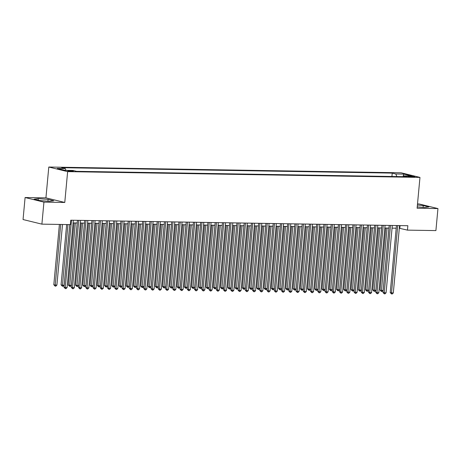 <?xml version="1.0" encoding="UTF-8"?>
<svg xmlns="http://www.w3.org/2000/svg" width="461" height="461" viewBox="0 0 461 461"><rect width="100%" height="100%" fill="white"/><g stroke="black" fill="none" stroke-linecap="round" stroke-linejoin="round"><path stroke-width="0.69" d="M72.164 171.417A2.847 0.305 5.3 0 0 73.368 171.285A2.847 0.305 5.3 0 0 71.853 170.875A2.847 0.305 5.3 0 0 68.902 170.622A2.847 0.305 5.3 0 0 67.698 170.76A2.847 0.305 5.3 0 0 69.213 171.169A2.847 0.305 5.3 0 0 72.164 171.417M25.096 197.521L43.933 202.125L64.776 202.465L45.933 197.861L25.096 197.521L23.05 219.54L41.893 224.144L70.343 224.611L70.752 220.208L407.858 225.723L407.455 230.131L435.904 230.592L437.95 208.574L419.107 203.969L417.505 203.941M45.933 197.861L48.797 167.032L401.128 172.794L419.965 177.404L67.634 171.636L48.797 167.032M410.486 176.223L408.89 176.2A2.76 0.294 5.3 0 0 407.72 176.333A2.76 0.294 5.3 0 0 409.189 176.73A2.76 0.294 5.3 0 0 412.048 176.972L413.644 176.995A2.76 0.294 5.3 0 0 414.808 176.863A2.76 0.294 5.3 0 0 413.338 176.465A2.76 0.294 5.3 0 0 410.486 176.223L410.423 176.874M396.904 176.575L395.803 173.976L392.236 173.106L61.653 167.695L65.22 168.565L57.245 168.432L64.984 170.328L72.959 170.455L76.526 171.331L407.109 176.736L403.542 175.866L402.914 176.672M395.803 173.976L403.778 174.108L411.517 175.998L403.542 175.866M43.933 202.125L41.893 224.144M64.776 202.465L67.634 171.636M419.965 177.404L417.107 208.234L437.95 208.574M399.312 228.253L407.455 230.131M73.08 222.917L77.218 222.98M80.329 223.032L84.467 223.101M87.578 223.153L91.716 223.222M94.828 223.268L98.965 223.337M102.077 223.389L106.214 223.458M109.326 223.51L113.464 223.573M116.575 223.625L120.713 223.694M123.83 223.746L127.968 223.816M131.08 223.862L135.217 223.931M138.329 223.983L142.466 224.052M145.578 224.104L149.716 224.167M152.827 224.219L156.965 224.288M160.076 224.34L164.214 224.403M167.326 224.455L171.463 224.524M174.575 224.576L178.712 224.645M181.824 224.697L185.962 224.761M189.073 224.812L193.211 224.882M196.323 224.933L200.46 224.997M203.572 225.049L207.709 225.118M210.821 225.17L214.959 225.239M218.07 225.285L222.208 225.354M225.32 225.406L229.457 225.475M232.575 225.527L236.712 225.59M239.824 225.642L243.961 225.711M247.073 225.763L251.21 225.832M254.322 225.878L258.46 225.948M261.571 225.999L265.709 226.069M268.821 226.12L272.958 226.184M276.07 226.236L280.207 226.305M283.319 226.357L287.457 226.426M290.568 226.472L294.706 226.541M297.818 226.593L301.955 226.662M305.067 226.714L309.204 226.777M312.316 226.829L316.453 226.898M319.565 226.95L323.703 227.014M326.814 227.066L330.952 227.135M334.064 227.187L338.201 227.256M341.319 227.302L345.456 227.371M348.568 227.423L352.705 227.492M355.817 227.544L359.955 227.607M363.066 227.659L367.204 227.728M370.316 227.78L374.453 227.849M377.565 227.895L381.702 227.965M384.814 228.016L388.951 228.086M392.063 228.137L396.201 228.201M400.062 225.596L399.814 228.264M391.925 176.488L392.236 173.106M65.22 168.565L65.975 170.345M403.07 176.477L403.778 174.108M417.234 206.885L424.777 207.502L428.937 206.926L423.261 205.537L417.401 205.059M39.779 200.558L49.609 201.365L53.77 200.783L48.094 199.4L38.263 198.587L34.102 199.169L39.779 200.558M423.094 207.364L423.261 205.537M38.119 200.149L38.263 198.587M47.927 201.227L48.094 199.4M396.448 225.538L390.231 292.585L391.498 292.896L397.745 225.562M393.314 292.925L392.282 293.968L391.556 293.957L391.498 292.896L393.314 292.925L399.56 225.59M391.556 293.957L390.231 292.585M385.799 228.034L380.043 290.096L381.316 290.407L383.131 290.436L388.911 228.086M387.102 228.057L381.374 291.467L380.043 290.096M383.131 290.436L382.1 291.479L381.374 291.467M389.199 225.417L382.976 292.464L384.249 292.775L390.496 225.441M386.064 292.81L385.033 293.853L384.307 293.841L384.249 292.775L386.064 292.81L392.311 225.469M384.307 293.841L382.976 292.464M381.95 225.302L375.727 292.349L377 292.66L383.247 225.32M378.815 292.689L377.784 293.732L377.058 293.72L377 292.66L378.815 292.689L385.062 225.354M377.058 293.72L375.727 292.349M374.701 225.181L368.477 292.228L369.751 292.539L375.997 225.204M371.566 292.568L370.535 293.611L369.808 293.599L369.751 292.539L371.566 292.568L377.813 225.233M369.808 293.599L368.477 292.228M367.452 225.066L361.228 292.113L362.502 292.424L368.748 225.083M364.317 292.453L363.285 293.496L362.559 293.484L362.502 292.424L364.317 292.453L370.563 225.112M362.559 293.484L361.228 292.113M378.55 227.913L372.793 289.975L375.882 290.321L381.662 227.965M379.852 227.936L374.125 291.352L372.793 289.975M375.882 290.321L374.851 291.364L374.125 291.352M371.301 227.797L365.544 289.86L368.633 290.2L374.413 227.843M372.603 227.815L366.875 291.231L365.544 289.86M368.633 290.2L367.596 291.243L366.875 291.231M364.052 227.676L358.295 289.739L359.568 290.05L361.378 290.078L367.163 227.728M365.354 227.699L359.626 291.11L358.295 289.739M361.378 290.078L360.346 291.122L359.626 291.11M356.802 227.555L351.046 289.623L352.319 289.934L354.129 289.963L359.914 227.607M358.105 227.578L352.377 290.995L351.046 289.623M354.129 289.963L353.097 291.006L352.377 290.995M360.202 224.945L353.979 291.992L355.252 292.303L361.499 224.968M357.068 292.332L356.036 293.375L355.31 293.363L355.252 292.303L357.068 292.332L363.314 224.997M355.31 293.363L353.979 291.992M349.553 227.44L343.797 289.502L345.07 289.813L346.879 289.842L352.665 227.492M350.856 227.463L345.122 290.874L343.797 289.502M346.879 289.842L345.848 290.885L345.122 290.874M352.947 224.824L346.73 291.876L348.003 292.188L354.25 224.847M349.818 292.216L348.787 293.259L348.061 293.248L348.003 292.188L349.818 292.216L356.065 224.876M348.061 293.248L346.73 291.876M342.304 227.319L336.547 289.387L337.821 289.698L339.63 289.727L345.416 227.371M343.606 227.342L337.873 290.758L336.547 289.387M339.63 289.727L338.599 290.77L337.873 290.758M345.698 224.709L339.48 291.755L340.754 292.067L347 224.726M342.563 292.095L341.532 293.138L340.812 293.127L340.754 292.067L342.563 292.095L348.816 224.761M340.812 293.127L339.48 291.755M335.055 227.204L329.298 289.266L330.572 289.577L332.381 289.606L338.167 227.256M336.351 227.221L330.623 290.637L329.298 289.266M332.381 289.606L331.35 290.649L330.623 290.637M338.449 224.588L332.231 291.634L333.505 291.946L339.751 224.611M335.314 291.974L334.283 293.017L333.562 293.006L333.505 291.946L335.314 291.974L341.561 224.64M333.562 293.006L332.231 291.634M327.806 227.083L322.049 289.145L325.132 289.491L330.917 227.135M329.102 227.106L323.374 290.516L322.049 289.145M325.132 289.491L324.1 290.528L323.374 290.516M331.2 224.472L324.982 291.519L326.255 291.83L332.502 224.49M328.065 291.859L327.033 292.902L326.307 292.891L326.255 291.83L328.065 291.859L334.311 224.519M326.307 292.891L324.982 291.519M320.556 226.968L314.8 289.03L317.883 289.37L323.668 227.014M321.853 226.985L316.125 290.401L314.8 289.03M317.883 289.37L316.851 290.413L316.125 290.401M323.95 224.351L317.733 291.398L319.006 291.709L325.253 224.374M320.816 291.738L319.784 292.781L319.058 292.77L319.006 291.709L320.816 291.738L327.062 224.403M319.058 292.77L317.733 291.398M313.307 226.847L307.55 288.909L308.818 289.22L310.633 289.249L316.419 226.898M314.604 226.87L308.876 290.28L307.55 288.909M310.633 289.249L309.602 290.292L308.876 290.28M316.701 224.23L310.483 291.283L311.757 291.594L318.004 224.253M313.566 291.623L312.535 292.666L311.809 292.654L311.757 291.594L313.566 291.623L319.813 224.282M311.809 292.654L310.483 291.283M306.058 226.726L300.295 288.793L301.569 289.105L303.384 289.133L309.17 226.777M307.354 226.749L301.627 290.165L300.295 288.793M303.384 289.133L302.353 290.176L301.627 290.165M309.452 224.115L303.234 291.162L304.508 291.473L310.754 224.132M306.317 291.502L305.286 292.545L304.56 292.533L304.508 291.473L306.317 291.502L312.564 224.167M304.56 292.533L303.234 291.162M298.809 226.61L293.046 288.672L294.32 288.984L296.135 289.012L301.92 226.662M300.105 226.628L294.377 290.044L293.046 288.672M296.135 289.012L295.103 290.055L294.377 290.044M302.203 223.994L295.985 291.041L297.259 291.352L303.505 224.017M299.068 291.387L298.037 292.43L297.31 292.412L297.259 291.352L299.068 291.387L305.315 224.046M297.31 292.412L295.985 291.041M294.954 223.879L288.736 290.926L290.009 291.237L296.256 223.896M291.819 291.266L290.787 292.309L290.061 292.297L290.009 291.237L291.819 291.266L298.065 223.925M290.061 292.297L288.736 290.926M287.704 223.758L281.487 290.805L282.754 291.116L289.001 223.781M284.57 291.145L283.538 292.188L282.812 292.176L282.754 291.116L284.57 291.145L290.816 223.81M282.812 292.176L281.487 290.805M280.455 223.637L274.232 290.689L275.505 291L281.752 223.66M277.32 291.029L276.289 292.072L275.563 292.061L275.505 291L277.32 291.029L283.567 223.689M275.563 292.061L274.232 290.689M273.206 223.522L266.982 290.568L268.256 290.879L274.502 223.545M270.071 290.908L269.04 291.951L268.314 291.94L268.256 290.879L270.071 290.908L276.318 223.573M268.314 291.94L266.982 290.568M265.957 223.401L259.733 290.447L261.007 290.758L267.253 223.424M262.822 290.793L261.79 291.836L261.064 291.825L261.007 290.758L262.822 290.793L269.068 223.452M261.064 291.825L259.733 290.447M258.707 223.285L252.484 290.332L253.757 290.643L260.004 223.303M255.573 290.672L254.541 291.715L253.815 291.704L253.757 290.643L255.573 290.672L261.819 223.337M253.815 291.704L252.484 290.332M251.458 223.164L245.235 290.211L246.508 290.522L252.755 223.187M248.323 290.551L247.292 291.594L246.566 291.583L246.508 290.522L248.323 290.551L254.57 223.216M246.566 291.583L245.235 290.211M244.203 223.049L237.985 290.096L239.259 290.407L245.506 223.066M241.074 290.436L240.037 291.479L239.317 291.467L239.259 290.407L241.074 290.436L247.321 223.095M239.317 291.467L237.985 290.096M236.954 222.928L230.736 289.975L232.01 290.286L238.256 222.951M233.819 290.315L232.788 291.358L232.067 291.346L232.01 290.286L233.819 290.315L240.072 222.98M232.067 291.346L230.736 289.975M229.705 222.807L223.487 289.86L224.761 290.171L231.007 222.83M226.57 290.2L225.538 291.243L224.818 291.231L224.761 290.171L226.57 290.2L232.817 222.859M224.818 291.231L223.487 289.86M222.456 222.692L216.238 289.739L217.511 290.05L223.758 222.709M219.321 290.078L218.289 291.122L217.563 291.11L217.511 290.05L219.321 290.078L225.567 222.744M217.563 291.11L216.238 289.739M215.206 222.571L208.989 289.617L210.262 289.929L216.509 222.594M212.072 289.957L211.04 291L210.314 290.989L210.262 289.929L212.072 289.957L218.318 222.623M210.314 290.989L208.989 289.617M207.957 222.456L201.739 289.502L203.013 289.813L209.259 222.473M204.822 289.842L203.791 290.885L203.065 290.874L203.013 289.813L204.822 289.842L211.069 222.502M203.065 290.874L201.739 289.502M200.708 222.335L194.49 289.381L195.764 289.692L202.01 222.358M197.573 289.721L196.542 290.764L195.816 290.753L195.764 289.692L197.573 289.721L203.82 222.386M195.816 290.753L194.49 289.381M193.459 222.214L187.241 289.266L188.514 289.577L194.761 222.237M190.324 289.606L189.292 290.649L188.566 290.637L188.514 289.577L190.324 289.606L196.57 222.265M188.566 290.637L187.241 289.266M186.209 222.098L179.992 289.145L181.265 289.456L187.512 222.116M183.075 289.485L182.043 290.528L181.317 290.516L181.265 289.456L183.075 289.485L189.321 222.15M181.317 290.516L179.992 289.145M178.96 221.977L172.742 289.024L174.01 289.335L180.257 222M175.825 289.37L174.794 290.413L174.068 290.395L174.01 289.335L175.825 289.37L182.072 222.029M174.068 290.395L172.742 289.024M171.711 221.862L165.487 288.909L166.761 289.22L173.008 221.879M168.576 289.249L167.545 290.292L166.819 290.28L166.761 289.22L168.576 289.249L174.823 221.908M166.819 290.28L165.487 288.909M164.462 221.741L158.238 288.788L159.512 289.099L165.758 221.764M161.327 289.128L160.295 290.171L159.569 290.159L159.512 289.099L161.327 289.128L167.574 221.793M159.569 290.159L158.238 288.788M157.213 221.62L150.989 288.672L152.263 288.984L158.509 221.643M154.078 289.012L153.046 290.055L152.32 290.044L152.263 288.984L154.078 289.012L160.324 221.672M152.32 290.044L150.989 288.672M149.963 221.505L143.74 288.551L145.013 288.863L151.26 221.528M146.829 288.891L145.797 289.934L145.071 289.923L145.013 288.863L146.829 288.891L153.075 221.557M145.071 289.923L143.74 288.551M142.714 221.384L136.491 288.43L137.764 288.742L144.011 221.407M139.579 288.776L138.548 289.819L137.822 289.808L137.764 288.742L139.579 288.776L145.826 221.436M137.822 289.808L136.491 288.43M135.459 221.268L129.241 288.315L130.515 288.626L136.761 221.286M132.33 288.655L131.293 289.698L130.572 289.687L130.515 288.626L132.33 288.655L138.577 221.32M130.572 289.687L129.241 288.315M128.21 221.147L121.992 288.194L123.266 288.505L129.512 221.171M125.075 288.534L124.044 289.577L123.323 289.566L123.266 288.505L125.075 288.534L131.327 221.199M123.323 289.566L121.992 288.194M120.961 221.026L114.743 288.079L116.016 288.39L122.263 221.05M117.826 288.419L116.794 289.462L116.074 289.45L116.016 288.39L117.826 288.419L124.072 221.078M116.074 289.45L114.743 288.079M113.711 220.911L107.494 287.958L108.767 288.269L115.014 220.934M110.577 288.298L109.545 289.341L108.819 289.329L108.767 288.269L110.577 288.298L116.823 220.963M108.819 289.329L107.494 287.958M106.462 220.79L100.244 287.837L101.518 288.148L107.765 220.813M103.327 288.183L102.296 289.226L101.57 289.214L101.518 288.148L103.327 288.183L109.574 220.842M101.57 289.214L100.244 287.837M99.213 220.675L92.995 287.722L94.269 288.033L100.515 220.692M96.078 288.062L95.047 289.105L94.321 289.093L94.269 288.033L96.078 288.062L102.325 220.727M94.321 289.093L92.995 287.722M91.964 220.554L85.746 287.601L87.02 287.912L93.266 220.577M88.829 287.941L87.797 288.984L87.071 288.972L87.02 287.912L88.829 287.941L95.075 220.606M87.071 288.972L85.746 287.601M84.715 220.439L78.497 287.485L79.77 287.797L86.017 220.456M81.58 287.825L80.548 288.868L79.822 288.857L79.77 287.797L81.58 287.825L87.826 220.485M79.822 288.857L78.497 287.485M77.465 220.318L71.248 287.364L72.521 287.676L78.768 220.341M74.33 287.704L73.299 288.747L72.573 288.736L72.521 287.676L74.33 287.704L80.577 220.37M72.573 288.736L71.248 287.364M69.807 224.605L63.998 287.249L65.266 287.56L71.513 220.22M67.081 287.589L66.05 288.632L65.324 288.621L65.266 287.56L67.081 287.589L73.328 220.249M65.324 288.621L63.998 287.249M291.554 226.489L285.797 288.551L288.886 288.897L294.671 226.541M292.856 226.512L287.128 289.923L285.797 288.551M288.886 288.897L287.854 289.94L287.128 289.923M284.304 226.374L278.548 288.436L281.636 288.776L287.422 226.42M285.607 226.391L279.879 289.808L278.548 288.436M281.636 288.776L280.605 289.819L279.879 289.808M277.055 226.253L271.299 288.315L272.572 288.626L274.387 288.655L280.167 226.305M278.358 226.276L272.63 289.687L271.299 288.315M274.387 288.655L273.356 289.698L272.63 289.687M269.806 226.132L264.049 288.2L265.323 288.511L267.138 288.54L272.918 226.184M271.108 226.155L265.38 289.571L264.049 288.2M267.138 288.54L266.106 289.583L265.38 289.571M262.557 226.017L256.8 288.079L258.074 288.39L259.889 288.419L265.669 226.069M263.859 226.034L258.131 289.45L256.8 288.079M259.889 288.419L258.851 289.462L258.131 289.45M255.308 225.896L249.551 287.958L252.634 288.304L258.419 225.948M256.61 225.919L250.882 289.335L249.551 287.958M252.634 288.304L251.602 289.347L250.882 289.335M248.058 225.781L242.302 287.843L245.385 288.183L251.17 225.827M249.361 225.798L243.633 289.214L242.302 287.843M245.385 288.183L244.353 289.226L243.633 289.214M240.809 225.66L235.052 287.722L236.326 288.033L238.135 288.062L243.921 225.711M242.111 225.683L236.378 289.093L235.052 287.722M238.135 288.062L237.104 289.105L236.378 289.093M233.56 225.538L227.803 287.606L229.077 287.918L230.886 287.946L236.672 225.59M234.862 225.562L229.129 288.978L227.803 287.606M230.886 287.946L229.855 288.989L229.129 288.978M226.311 225.423L220.554 287.485L221.827 287.797L223.637 287.825L229.422 225.475M227.607 225.446L221.879 288.857L220.554 287.485M223.637 287.825L222.605 288.868L221.879 288.857M219.061 225.302L213.305 287.37L214.578 287.681L216.388 287.71L222.173 225.354M220.358 225.325L214.63 288.742L213.305 287.37M216.388 287.71L215.356 288.753L214.63 288.742M211.812 225.187L206.055 287.249L207.329 287.56L209.138 287.589L214.924 225.239M213.109 225.204L207.381 288.621L206.055 287.249M209.138 287.589L208.107 288.632L207.381 288.621M204.563 225.066L198.806 287.128L201.889 287.474L207.675 225.118M205.86 225.089L200.132 288.5L198.806 287.128M201.889 287.474L200.858 288.511L200.132 288.5M197.314 224.945L191.551 287.013L192.825 287.324L194.64 287.353L200.426 224.997M198.61 224.968L192.882 288.384L191.551 287.013M194.64 287.353L193.608 288.396L192.882 288.384M190.065 224.83L184.302 286.892L185.576 287.203L187.391 287.232L193.176 224.882M191.361 224.853L185.633 288.263L184.302 286.892M187.391 287.232L186.359 288.275L185.633 288.263M182.81 224.709L177.053 286.777L178.326 287.088L180.142 287.117L185.927 224.761M184.112 224.732L178.384 288.148L177.053 286.777M180.142 287.117L179.11 288.16L178.384 288.148M175.56 224.593L169.804 286.656L171.077 286.967L172.892 286.996L178.672 224.645M176.863 224.611L171.135 288.027L169.804 286.656M172.892 286.996L171.861 288.039L171.135 288.027M168.311 224.472L162.554 286.535L165.643 286.88L171.423 224.524M169.613 224.495L163.886 287.906L162.554 286.535M165.643 286.88L164.612 287.923L163.886 287.906M161.062 224.357L155.305 286.419L158.394 286.759L164.174 224.403M162.364 224.374L156.636 287.791L155.305 286.419M158.394 286.759L157.362 287.802L156.636 287.791M153.813 224.236L148.056 286.298L149.329 286.609L151.145 286.638L156.924 224.288M155.115 224.259L149.387 287.67L148.056 286.298M151.145 286.638L150.107 287.681L149.387 287.67M146.563 224.115L140.807 286.183L142.08 286.494L143.89 286.523L149.675 224.167M147.866 224.138L142.138 287.555L140.807 286.183M143.89 286.523L142.858 287.566L142.138 287.555M139.314 224L133.557 286.062L134.831 286.373L136.64 286.402L142.426 224.052M140.617 224.017L134.883 287.434L133.557 286.062M136.64 286.402L135.609 287.445L134.883 287.434M132.065 223.879L126.308 285.941L129.391 286.287L135.177 223.931M133.367 223.902L127.634 287.318L126.308 285.941M129.391 286.287L128.36 287.33L127.634 287.318M124.816 223.764L119.059 285.826L122.142 286.166L127.928 223.81M126.118 223.781L120.384 287.197L119.059 285.826M122.142 286.166L121.11 287.209L120.384 287.197M117.567 223.643L111.81 285.705L113.083 286.016L114.893 286.045L120.678 223.694M118.863 223.666L113.135 287.076L111.81 285.705M114.893 286.045L113.861 287.088L113.135 287.076M110.317 223.522L104.561 285.59L105.834 285.901L107.644 285.929L113.429 223.573M111.614 223.545L105.886 286.961L104.561 285.59M107.644 285.929L106.612 286.973L105.886 286.961M103.068 223.406L97.311 285.468L98.585 285.78L100.394 285.808L106.18 223.458M104.365 223.429L98.637 286.84L97.311 285.468M100.394 285.808L99.363 286.851L98.637 286.84M95.819 223.285L90.062 285.353L91.33 285.664L93.145 285.693L98.931 223.337M97.115 223.308L91.387 286.725L90.062 285.353M93.145 285.693L92.114 286.736L91.387 286.725M88.57 223.17L82.807 285.232L84.081 285.543L85.896 285.572L91.681 223.222M89.866 223.187L84.138 286.604L82.807 285.232M85.896 285.572L84.864 286.615L84.138 286.604M81.32 223.049L75.558 285.111L76.831 285.422L78.647 285.451L84.432 223.101M82.617 223.072L76.889 286.483L75.558 285.111M78.647 285.451L77.615 286.494L76.889 286.483M74.065 222.928L68.309 284.996L69.582 285.307L71.397 285.336L77.183 222.98M75.368 222.951L69.64 286.367L68.309 284.996M71.397 285.336L70.366 286.379L69.64 286.367M66.655 224.553L61.059 284.875L62.333 285.186L64.148 285.215L69.767 224.605M67.957 224.57L62.391 286.246L61.059 284.875M64.148 285.215L63.117 286.258L62.391 286.246M59.406 224.432L53.81 284.76L55.084 285.071L56.899 285.1L62.517 224.484M60.708 224.455L55.141 286.131L53.81 284.76M56.899 285.1L55.867 286.143L55.141 286.131M408.844 176.672L408.89 176.2"/></g></svg>
